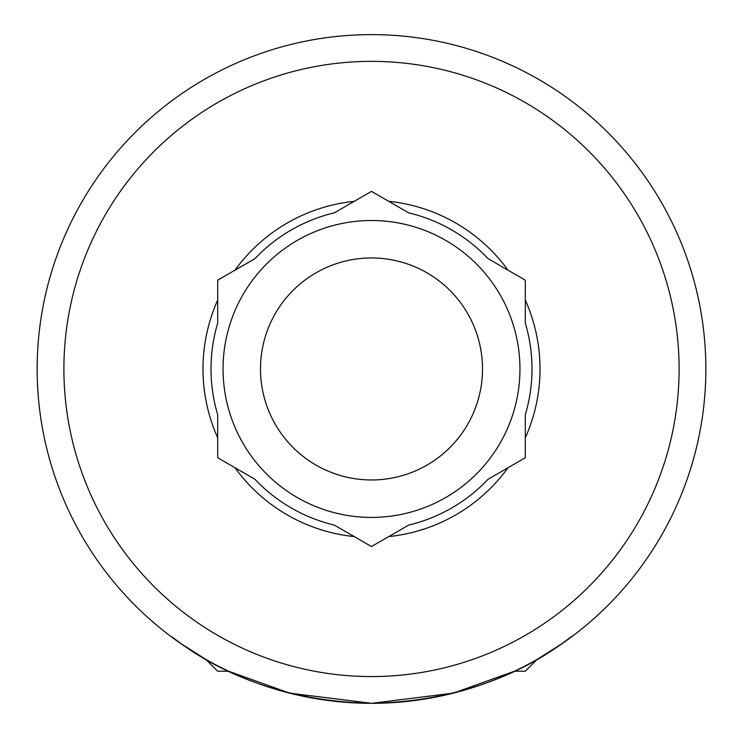 <?xml version="1.0" encoding="UTF-8"?>
<svg xmlns="http://www.w3.org/2000/svg" width="743" height="743" viewBox="0 0 743 743"><rect width="100%" height="100%" fill="white"/><g stroke="black" fill="none" stroke-linecap="round" stroke-linejoin="round"><path stroke-width="1.11" d="M217.699 671.217L228.556 671.217L289.696 693.145L371.611 703.315L453.49 693.098L514.444 671.217L525.301 671.217L537.087 659.431L563.287 642.834L572.11 636.445C572.677 633.194 505.491 700.677 371.435 703.315C237.342 700.621 170.296 633.138 170.89 636.445L179.704 642.825L205.913 659.431L217.699 671.217M63.898 368.965A307.602 307.602 0 0 1 371.5 61.363A307.602 307.602 0 0 1 679.102 368.965A307.602 307.602 0 0 1 371.5 676.567A307.602 307.602 0 0 1 63.898 368.965M37.15 368.965A334.35 334.35 0 0 1 371.5 34.615A334.35 334.35 0 0 1 705.85 368.965A334.35 334.35 0 0 1 371.5 703.315A334.35 334.35 0 0 1 37.15 368.965M217.699 437.822L217.699 414.808A160.488 160.488 0 0 1 217.699 323.112L217.699 300.098A168.512 168.512 0 0 0 217.699 437.822L217.699 457.753L234.964 467.728A168.512 168.512 0 0 0 354.235 536.585L371.5 546.551L388.765 536.585A168.512 168.512 0 0 0 508.036 467.728L525.301 457.753L525.301 437.822A168.512 168.512 0 0 0 525.301 300.098L525.301 323.112A160.488 160.488 0 0 1 525.301 414.808L525.301 437.822M482.504 368.965A111.004 111.004 0 0 0 371.5 257.96A111.004 111.004 0 0 0 260.496 368.965A111.004 111.004 0 0 0 371.5 479.969A111.004 111.004 0 0 0 482.504 368.965M519.951 368.965A148.451 148.451 0 0 0 371.5 220.513A148.451 148.451 0 0 0 223.049 368.965A148.451 148.451 0 0 0 371.5 517.416A148.451 148.451 0 0 0 519.951 368.965M525.301 300.098L525.301 280.167L508.036 270.192A168.512 168.512 0 0 0 388.765 201.334L371.5 191.369L354.235 201.334A168.512 168.512 0 0 0 234.964 270.192L217.699 280.167L217.699 300.098M388.765 201.334L408.696 212.842A160.488 160.488 0 0 1 488.105 258.685L508.036 270.192M234.964 270.192L254.895 258.685A160.488 160.488 0 0 1 334.304 212.842L354.235 201.334M354.235 536.585L334.304 525.078A160.488 160.488 0 0 1 254.895 479.235L234.964 467.728M508.036 467.728L488.105 479.235A160.488 160.488 0 0 1 408.696 525.078L388.765 536.585"/></g></svg>
